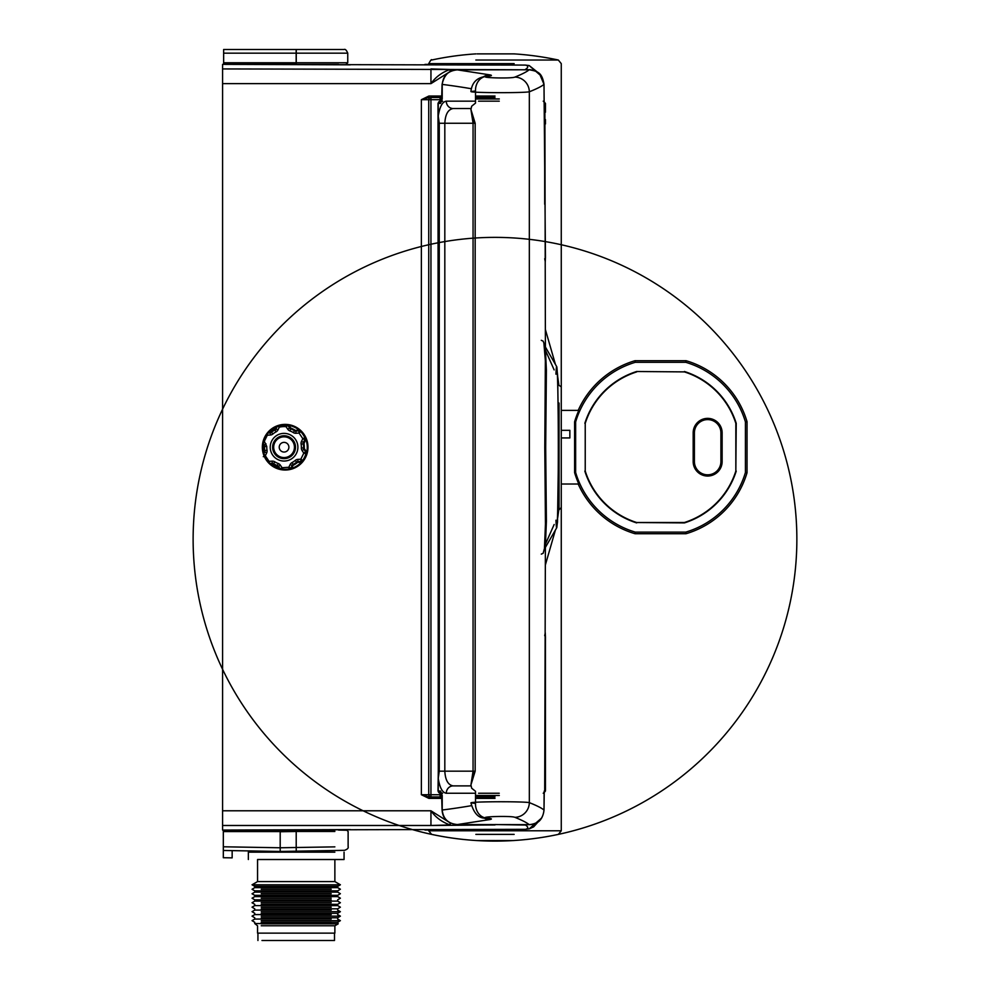 <?xml version="1.0" encoding="UTF-8"?>
<svg xmlns="http://www.w3.org/2000/svg" width="990" height="990" viewBox="0 0 990 990"><rect width="100%" height="100%" fill="white"/><g stroke="black" fill="none" stroke-linecap="round" stroke-linejoin="round"><path stroke-width="1.49" d="M285.17 469.297A22.089 22.089 0 0 0 304.301 436.169A22.089 22.089 0 0 0 266.038 436.169A22.089 22.089 0 0 0 285.17 469.297M285.17 470.027A22.82 22.82 0 0 0 304.932 435.798A22.82 22.82 0 0 0 265.407 435.798A22.82 22.82 0 0 0 285.17 470.027M428.918 96.018L421.369 99.693L428.918 97.49L428.918 96.018L442.072 96.018M450.277 71.515L449.819 69.572C441.849 72.406 435.563 77.096 430.947 83.643L449.621 71.862M350.324 829.583L222.589 830.066L222.589 83.643L430.947 83.643L430.947 68.929L450.314 69.486L222.589 68.929L222.589 83.643M449.621 822.554L430.947 810.785C435.563 817.332 441.849 822.009 449.819 824.843L450.277 822.9M421.369 794.723L428.918 798.398L428.918 796.925L421.369 794.723L428.732 794.723L428.732 99.693L421.369 99.693L421.369 794.723M440.08 97.49L430.947 97.49A2.203 2.203 0 0 0 428.732 99.693L430.947 99.693L430.947 97.49L442.072 97.49L440.08 97.49L440.08 99.693L441.552 99.693L441.552 97.49M476.66 97.49L495 97.49L476.66 97.49M222.589 68.929L222.589 64.362L350.324 64.833M495 796.925L476.66 796.925M442.072 796.925L428.918 796.925M428.732 794.723A2.203 2.203 0 0 0 430.947 796.925L430.947 794.723L428.732 794.723M525.678 69.795L450.314 69.486L450.314 71.503M529.007 69.77L525.492 69.374C528.524 67.308 528.511 65.885 525.467 65.093L222.589 64.362M222.589 830.066L525.467 829.323C528.511 828.543 528.524 827.108 525.492 825.041L495 824.546M450.314 822.925L450.314 824.942L430.947 825.487L495 824.942M525.678 824.633L529.007 824.645M441.552 101.166L441.552 99.693M538.56 73.013L529.217 65.575L525.467 65.093L424.97 64.387M541.641 818.012L529.18 828.853L525.467 829.323L529.415 828.791L533.647 826.86L538.548 821.403M441.552 796.925L441.552 793.25M472.502 116.808L472.539 119.406L475.175 123.255L470.931 109.494L471.673 106.202L475.509 103.121L475.509 92.132M475.175 123.255L473.059 123.255L475.175 123.255L475.175 771.16L470.931 784.922L471.673 788.213L475.509 791.295L475.509 802.284M544.71 258.724L545.255 261.669L545.453 257.301L544.005 84.348C541.815 86.279 536.927 88.754 529.328 91.785L529.328 802.63C523.289 801.343 471.549 801.516 470.931 802.853L475.509 803.459A14.726 12.412 -83.5 0 0 486.288 818.087L486.288 818.087A14.726 12.412 -83.5 0 0 487.971 818.148C491.758 818.594 492.401 819.064 489.914 819.547L457.38 824.546L529.18 824.645C538.152 823.841 543.089 818.99 544.005 810.068L544.253 791.035A2.203 2.203 90 0 1 544.116 791.79M544.129 102.688L544.017 84.348L539.612 73.953C538.919 71.8 529.7 69.077 529.18 69.77C526.928 71.701 522.151 74.151 514.874 77.096A14.726 14.442 68 0 1 529.328 91.785C523.289 93.072 471.549 92.912 470.931 91.563L475.509 90.956A14.726 12.412 -96.5 0 1 486.288 76.329L486.288 76.329C477.044 77.418 471.921 82.479 470.931 91.538M514.144 60.031L558.335 60.031L561.268 63.632L561.268 410.392L578.828 410.392A89.607 89.607 0 0 0 574.608 421.789L574.608 472.626L575.636 472.478A88.58 88.58 0 0 0 635.258 532.113L635.035 533.721A90.189 90.189 0 0 1 578.197 484.023M559.053 491.387L559.053 509.788L561.268 507.585L561.268 484.023L561.268 830.783L514.144 830.783M545.453 329.769L555.427 364.407M557.704 376.646L558.806 384.627M558.806 509.788L557.704 517.77M555.427 530.021L545.453 564.659M470.98 785.887L453.16 785.887C448.099 785.008 445.314 780.108 444.819 771.16L444.819 123.255L473.059 123.255L470.931 109.494M440.327 101.166A2.203 2.054 90 0 0 438.261 103.381L440.228 101.166L441.589 101.166M475.856 834.384L514.144 834.384M475.856 840.498A301.863 301.863 0 0 1 431.64 834.384A301.863 301.863 0 0 0 782.273 446.539A301.863 301.863 0 0 0 271.074 336.798A301.863 301.863 0 0 0 431.64 834.384L428.732 830.783L561.268 830.783L558.36 834.384A301.863 301.863 0 0 1 514.132 840.498M514.119 53.918L514.119 53.881A301.863 301.863 0 0 1 558.36 60.031L475.856 60.031M499.257 793.25L478.566 793.25M439.263 123.255L444.819 123.255C445.314 114.308 448.099 109.407 453.16 108.529A7.363 6.868 -90 0 1 446.292 101.166C442.406 101.71 439.721 106.685 438.261 116.102L439.263 123.255L438.285 123.255L439.263 123.255L439.263 771.16L438.261 778.326C439.721 787.731 442.406 792.705 446.292 793.25L475.509 793.25M507.969 840.547L513.402 840.547M512.436 840.547L513.946 840.547M511.323 840.547L510.419 840.547M476.549 840.547L495.371 840.547M511.261 53.881L480.831 53.881M485.075 53.881L483.504 53.881M485.892 53.881L485.137 53.881M486.721 53.881L485.966 53.881M487.587 53.881L486.808 53.881M488.454 53.881L487.662 53.881M489.357 53.881L488.54 53.881M490.26 53.881L489.444 53.881M491.189 53.881L490.347 53.881M492.117 53.881L491.275 53.881M493.057 53.881L492.203 53.881M493.998 53.881L493.144 53.881M514.874 817.319A14.726 14.442 112 0 0 529.328 802.63C536.927 805.662 541.815 808.137 544.005 810.068L544.005 810.068C542.866 819.633 537.917 824.497 529.155 824.658L529.155 824.645C526.928 822.715 522.151 820.265 514.874 817.319C511.174 815.574 475.262 816.762 487.971 818.148M544.859 786.567L545.428 638.859L545.453 791.035L544.698 791.035A2.203 2.203 0 0 1 544.079 792.582A2.203 2.203 -90 0 0 544.698 791.035L545.453 637.127L545.255 632.746L544.71 635.691M541.295 554.115L543.151 553.299L544.451 548.472L545.453 524.044L544.785 447.567L545.366 360.768L543.881 343.06L543.163 341.142L541.295 340.312M544.067 101.673A2.203 2.203 90 0 1 544.859 103.381L545.453 370.384M544.253 103.381A2.203 2.203 -90 0 0 544.116 102.626M545.453 349.817L546.381 370.099L545.688 447.554L546.393 521.309L545.453 544.599M475.175 771.16L473.059 771.16L475.175 771.16L472.539 775.009L472.502 777.608M514.874 77.096C511.174 78.841 475.262 77.653 487.971 76.279A14.726 12.412 -96.5 0 0 486.288 76.329L486.907 76.279M441.589 793.25L440.228 793.25L438.013 791.035L438.285 771.16L439.263 771.16L438.285 771.16L438.013 103.381L440.525 103.381L442.221 98.963L442.221 84.398C443.186 75.512 448.235 70.674 457.38 69.869L529.155 69.77L457.38 69.869L489.914 74.881C492.401 75.351 491.758 75.822 487.971 76.279M478.566 101.166L499.257 101.166M545.552 543.894L554.153 524.514M554.153 369.901L545.552 350.522M471.203 805.712A5096.124 1840.769 90 0 1 442.221 810.018L442.221 810.018C443.174 818.903 448.223 823.742 457.38 824.546L529.155 824.658M489.914 819.547A14.726 13.699 -100.1 0 1 483.429 817.641M489.914 74.881A14.726 13.699 100.1 0 0 483.429 76.775M440.525 103.381A2.203 2.054 -90 0 1 441.973 101.265M441.973 793.151A2.203 2.054 -90 0 1 440.525 791.035L438.261 791.035L438.261 778.326M453.16 785.887A7.363 6.868 90 0 0 446.292 793.25M453.16 108.529L470.98 108.529M561.268 507.585L561.268 403.029M496.856 53.881L495.891 53.881M497.797 53.881L496.93 53.881M500.556 53.881L497.871 53.881M501.46 53.881L500.643 53.881M502.338 53.881L501.534 53.881M506.484 53.881L502.413 53.881M494.95 53.881L494.097 53.881M507.264 53.881L506.459 53.881M507.994 53.881L507.177 53.881M508.712 53.881L507.882 53.881M509.38 53.881L508.538 53.881M510.011 53.881L509.157 53.881M510.605 53.881L509.751 53.881M511.149 53.881L510.296 53.881M511.657 53.881L510.803 53.881M512.907 53.881L512.115 53.881M513.736 53.881L512.535 53.881M478.727 53.881L477.081 53.881M478.306 53.881L477.452 53.881M479.197 53.881L478.343 53.881M479.704 53.881L478.851 53.881M480.249 53.881L479.395 53.881M481.462 53.881L480.62 53.881M482.118 53.881L481.289 53.881M482.811 53.881L481.994 53.881M483.541 53.881L482.736 53.881M475.856 53.918L475.881 53.881A301.863 301.863 0 0 0 431.64 60.031C431.69 58.942 430.724 60.143 428.732 63.632L475.856 63.632M483.689 840.547L495.26 840.547M496.114 840.547L506.67 840.547M510.914 840.547L513.303 840.547M509.875 840.547L510.729 840.547M509.305 840.547L510.147 840.547M508.687 840.547L509.528 840.547M508.031 840.547L508.86 840.547M507.35 840.547L508.167 840.547M506.632 840.547L507.437 840.547M482.91 840.547L483.714 840.547M482.167 840.547L482.971 840.547M481.449 840.547L482.279 840.547M480.769 840.547L481.61 840.547M480.125 840.547L480.979 840.547M479.531 840.547L480.385 840.547M478.974 840.547L479.828 840.547M478.455 840.547L479.308 840.547M544.859 204.249L544.859 107.848M545.453 107.848A2.203 2.203 39.7 0 1 545.453 107.922L545.453 103.381L543.238 101.166M544.859 123.948A955.82 1.027 -177 0 0 545.453 123.936A2.203 2.203 -39.7 0 0 545.453 123.874L545.441 119.567M545.453 770.529L545.453 786.518A2.203 2.203 140.3 0 1 545.453 786.567L545.453 791.035L543.238 793.25M544.859 791.035A2.203 2.203 90 0 1 544.067 792.743M263.204 444.918L263.835 446.366A20.245 20.245 0 0 0 264.132 450.784L264.157 451.044A1.435 1.435 99 0 1 264.008 451.688L264.664 452.009A2.203 2.203 0 0 0 264.862 450.648A19.515 19.515 0 0 1 264.565 446.403A2.203 2.203 0 0 0 264.194 445.079A2.203 2.203 0 0 1 264.565 446.403L266.78 446.49L264.318 441.293L267.288 435.229L266.236 434.474M306.653 452.343A2.945 2.945 0 0 0 306.257 451.489L304.536 448.928A1.262 1.064 61.9 0 1 304.289 448.049A20.245 20.245 0 0 0 303.992 443.644L305.477 439.968L304.809 439.647A2.203 2.203 0 0 0 304.833 437.766A2.203 2.203 0 0 1 304.809 439.647L303.46 442.406L301.48 441.429A4.418 4.418 0 0 0 301.096 444.164A17.3 17.3 0 0 1 301.356 447.925A4.418 4.418 0 0 0 302.099 450.574L303.806 453.123L300.836 459.199L302.631 460.474A2.203 2.203 0 0 1 300.985 461.402L297.916 461.6L297.767 459.397A4.418 4.418 0 0 0 295.218 460.437A17.3 17.3 0 0 1 292.087 462.54A4.418 4.418 0 0 0 290.169 464.508L288.808 467.268L282.076 467.726L281.94 469.062M306.232 453.853L305.922 453.754A2.203 2.203 0 0 0 305.65 451.898L303.93 449.336L305.65 451.898A2.203 2.203 0 0 1 305.922 453.754A22.82 22.82 0 0 1 302.631 460.474A2.203 2.203 0 0 1 300.985 461.402L300.836 459.199L297.767 459.397M303.992 443.644L303.274 443.768A19.515 19.515 0 0 1 303.559 448.025L301.356 447.925M284.068 461.043A13.823 13.823 0 0 0 296.035 440.29A13.823 13.823 0 0 0 272.089 440.29A13.823 13.823 0 0 0 284.068 461.043M284.068 452.046A4.839 4.839 0 0 0 288.894 447.047A4.839 4.839 0 0 0 283.734 442.382A4.839 4.839 0 0 0 279.229 447.369A4.839 4.839 0 0 0 284.068 452.046M271.025 464.174L272.337 464.087A1.262 1.064 -178.1 0 1 273.215 464.31A20.245 20.245 0 0 0 277.188 466.253A1.262 1.064 -154.3 0 1 277.918 466.822L278.982 468.418M291.567 468.357L292.805 465.807A1.262 1.064 121.9 0 1 293.448 465.151A20.245 20.245 0 0 0 297.124 462.689A1.262 1.064 145.7 0 1 297.965 462.342L301.034 462.132A2.945 2.945 0 0 0 301.517 462.058M299.166 430.118A2.945 2.945 0 0 0 298.856 430.13L295.8 430.341A1.262 1.064 -178.1 0 1 294.909 430.106A20.245 20.245 0 0 0 290.936 428.163L288.746 425.415M276.062 427.086L275.319 428.608A1.262 1.064 121.9 0 1 274.675 429.264A20.245 20.245 0 0 0 271 431.739A1.262 1.064 145.7 0 1 270.159 432.073L269.008 432.16M263.34 443.805L264.194 445.079L263.34 443.805M275.319 428.608L275.975 428.942A2.203 2.203 0 0 1 275.022 429.92A2.203 2.203 0 0 0 275.975 428.942L277.101 426.653M294.909 430.106L294.513 430.737A19.515 19.515 0 0 0 290.689 428.856A19.515 19.515 0 0 1 294.513 430.737A2.203 2.203 0 0 0 295.849 431.071L298.906 430.86L295.849 431.071A2.203 2.203 0 0 1 294.513 430.737A2.203 2.203 0 0 0 295.849 431.071A2.203 2.203 0 0 1 294.513 430.737L293.325 432.593A4.418 4.418 0 0 0 295.998 433.274L299.067 433.063L302.829 438.669L304.833 437.766A2.203 2.203 0 0 1 304.809 439.647L302.829 438.669L301.48 441.429M291.221 468.456L292.149 465.486L290.8 468.245A2.203 2.203 0 0 1 290.553 468.629M280.059 468.703L278.524 466.414A2.203 2.203 0 0 0 277.435 465.56A19.515 19.515 0 0 1 273.611 463.691A19.515 19.515 0 0 0 277.435 465.56A2.203 2.203 0 0 1 278.524 466.414L280.356 465.176A4.418 4.418 0 0 0 278.19 463.481A17.3 17.3 0 0 1 274.799 461.823A4.418 4.418 0 0 0 272.126 461.142L269.07 461.352L265.295 455.746L263.699 454.967M272.337 464.087L272.287 463.345A2.203 2.203 0 0 1 273.611 463.691A2.203 2.203 0 0 0 272.287 463.345L270.233 463.493M263.291 456.662L265.295 455.746L266.656 452.987L264.664 452.009L263.971 453.432M298.856 430.13L298.906 430.86A2.203 2.203 0 0 1 300.663 431.553A22.82 22.82 0 0 1 304.833 437.766L305.081 437.654M289.204 468.926L288.808 467.268L290.8 468.245M268.055 462.305L269.07 461.352L269.132 462.404M268.302 432.939L270.208 432.816A2.203 2.203 0 0 0 271.483 432.296A19.515 19.515 0 0 1 275.022 429.92L276.037 431.875A4.418 4.418 0 0 0 277.955 429.907L279.316 427.148A20.617 20.617 0 0 1 286.048 426.69L287.768 429.239A4.418 4.418 0 0 0 289.934 430.935A17.3 17.3 0 0 1 293.325 432.593M280.356 465.176L282.076 467.726L280.479 468.79M292.805 465.807L292.149 465.486A2.203 2.203 0 0 1 293.114 464.496L292.087 462.54M297.124 462.689L296.641 462.12A19.515 19.515 0 0 1 293.114 464.496L293.448 465.151M295.218 460.437L296.641 462.12A2.203 2.203 0 0 1 297.916 461.6L297.965 462.342M304.536 448.928L303.93 449.336A2.203 2.203 0 0 1 303.559 448.025L304.289 448.049M301.096 444.164L303.274 443.768A2.203 2.203 0 0 1 303.46 442.406L304.116 442.728M290.936 428.163L290.689 428.856A2.203 2.203 0 0 1 289.6 428.014L287.768 429.239M287.744 425.267A2.203 2.203 0 0 1 287.892 425.465L289.6 428.014L290.219 427.606M722.131 461.563A14.479 14.479 0 0 1 707.652 476.042A14.479 14.479 0 0 1 693.173 461.563L693.173 432.853A14.479 14.479 0 0 1 707.652 418.374A14.479 14.479 0 0 1 722.131 432.853L722.131 461.563L720.906 461.563A13.254 13.254 0 0 1 707.652 474.816A13.254 13.254 0 0 1 694.398 461.563L694.398 432.853A13.254 13.254 0 0 1 707.652 419.599A13.254 13.254 0 0 1 720.906 432.853L720.906 461.563M636.706 371.894A78.99 78.99 0 0 0 585.226 423.374L585.226 471.042A78.99 78.99 0 0 0 636.706 522.522L684.362 522.522A78.99 78.99 0 0 0 735.842 471.042L735.842 423.374A78.99 78.99 0 0 0 684.362 371.894L636.644 371.51L684.362 371.894M578.197 410.392A90.189 90.189 0 0 1 635.035 360.694L686.033 360.694A90.189 90.189 0 0 1 747.042 421.703L747.042 472.713A90.189 90.189 0 0 1 686.033 533.721L635.035 533.721M585.226 471.042L585.226 423.374M584.843 423.312A79.373 79.373 0 0 1 636.644 371.51M684.424 371.51A79.373 79.373 0 0 1 736.226 423.312L735.842 423.374M736.226 423.312L735.842 471.042M736.226 471.104A79.373 79.373 0 0 1 684.424 522.906L684.362 522.522M684.424 522.906L636.706 522.522M636.644 522.906A79.373 79.373 0 0 1 584.843 471.104M686.033 533.721L685.81 532.113L635.258 532.113M561.268 484.023L578.828 484.023A89.607 89.607 0 0 1 574.608 472.626M635.035 360.694L635.258 362.315A88.58 88.58 0 0 0 575.636 421.938L574.608 421.789M635.258 362.315L685.81 362.315L686.033 360.694M685.81 362.315A88.58 88.58 0 0 1 745.433 421.938L747.042 421.703M745.433 421.938L745.433 472.478L747.042 472.713M745.433 472.478A88.58 88.58 0 0 1 685.81 532.113M575.636 421.938L575.636 472.478M561.268 430.328L569.856 430.328L569.856 437.939L561.268 437.939M261.236 922.284L337.664 922.284L338.184 923.856L261.236 923.856M261.236 917.792L337.664 917.792L337.664 919.067L340.387 920.638L261.236 920.638M261.236 886.359L254.752 886.359L254.752 887.634L261.236 887.634M261.236 913.3L337.664 913.3L337.664 914.587L340.387 916.146L261.236 916.146M261.236 890.851L254.752 890.851L254.752 892.126L261.236 892.126M261.236 908.82L337.664 908.82L337.664 910.095L340.387 911.666L261.236 911.666M261.236 895.344L254.752 895.344L254.752 896.618L261.236 896.618M261.236 899.836L254.752 899.836L254.752 901.11L261.236 901.11M331.18 923.559L254.752 923.559L257.561 925.774L257.561 933.137L334.868 933.137L334.868 925.774L261.236 925.774M331.18 925.774L334.868 925.774L338.184 923.856L331.18 923.856M331.18 920.712L261.236 920.712M261.236 881.595L257.561 881.595L257.561 859.518L344.062 859.518L334.868 859.518L334.868 881.595L331.18 881.595M334.868 852.155L248.354 852.155L257.561 852.155L257.561 851.066L250.198 850.93M331.18 920.638L340.387 920.638L337.664 922.284L331.18 922.284M261.236 884.788L252.042 884.788L257.561 881.595L334.868 881.595L340.387 884.788L331.18 884.788M331.18 887.634L337.664 887.634L337.664 886.359L254.752 886.359L252.042 884.788L340.387 884.788L337.664 886.359L331.18 886.359M331.18 916.22L261.236 916.22M331.18 916.146L340.387 916.146L337.664 917.792L331.18 917.792M261.236 889.206L331.18 889.206M261.236 889.28L331.18 889.28M331.18 911.74L261.236 911.74M331.18 892.126L337.664 892.126L337.664 890.851L254.752 890.851L252.042 889.28L254.752 887.634L337.664 887.634L340.387 889.206L337.664 890.851L331.18 890.851M331.18 911.666L340.387 911.666L337.664 913.3L331.18 913.3M261.236 893.698L331.18 893.698M261.236 893.772L331.18 893.772M331.18 907.248L261.236 907.248M331.18 896.618L337.664 896.618L337.664 895.344L254.752 895.344L252.042 893.772L254.752 892.126L337.664 892.126L340.387 893.698L337.664 895.344L331.18 895.344M331.18 907.174L261.236 907.174M331.18 905.602L337.664 905.602L340.387 907.174L337.664 908.82L331.18 908.82M261.236 898.19L331.18 898.19M261.236 898.264L331.18 898.264M331.18 902.756L261.236 902.756M331.18 902.682L261.236 902.682M331.18 901.11L337.664 901.11L340.387 902.682L337.664 904.328L331.18 904.328M334.496 933.137L334.496 940.5L261.979 940.5M257.932 940.5L257.932 933.137M223.74 49.5L344.062 49.5L223.641 49.5L223.641 53.175L296.159 53.175L296.171 49.5M296.257 53.175L347.75 53.175L296.159 53.175L296.159 62.754L347.75 62.754L296.257 62.754L296.257 49.5M223.641 62.754L296.159 62.754L296.171 64.226L223.641 64.226L223.641 53.175M296.171 64.362L338.543 64.362M334.868 830.251L296.208 830.251L296.208 831.476L280.195 831.749L280.195 851.462L223.319 850.472L232.155 850.62L232.155 857.872L223.319 857.724L223.319 830.226L334.868 830.103M334.868 831.476L296.208 831.476L296.208 847.502L280.195 847.774L280.195 831.575L223.319 831.575M334.868 846.871L296.208 847.502L296.245 851.177L344.495 850.336L280.195 851.462L280.195 847.774L223.319 846.784M280.195 831.749L280.195 830.251L296.208 830.066M280.195 830.066L223.319 830.226M280.195 831.575L280.195 830.14M495 96.018L476.66 96.018M222.589 825.487L430.947 825.487L430.947 810.785L222.589 810.785M428.918 798.398L442.072 798.398M476.66 798.398L495 798.398M440.08 101.178L440.08 99.693L430.947 99.693L430.947 794.723L441.552 794.723M440.08 793.25L440.08 796.925M544.785 447.208L545.688 447.208M544.129 791.728L544.017 810.068M514.144 63.632L428.732 63.632L428.732 64.486M475.856 830.783L428.732 830.783L428.732 829.929M442.221 810.018L442.221 795.453L440.525 791.035M438.261 116.102L438.261 103.381M544.859 103.381L544.698 103.381A2.203 2.203 -90 0 0 544.079 101.834A2.203 2.203 0 0 1 544.698 103.381L544.698 204.249M555.959 520.208A80.623 1.658 -90 0 0 556.714 527.781L556.714 527.781A80.623 1.658 -90 0 0 558.311 447.208A80.623 1.658 -90 0 0 556.714 366.647A80.623 1.658 -90 0 0 556.714 366.634A80.623 1.658 -90 0 0 555.959 374.208M442.221 84.398L442.221 84.398A5096.124 1840.769 90 0 1 471.203 88.704M476.66 98.963L499.307 98.963M440.327 793.25A2.203 2.054 -90 0 1 438.261 791.035M476.66 795.453L499.307 795.453M475.509 101.166L446.292 101.166M439.263 771.16L473.059 771.16L470.931 784.922M557.952 509.788L559.053 509.788L559.053 403.029M264.132 450.784L267.028 450.264A17.3 17.3 0 0 1 266.78 446.49M263.835 446.366L264.565 446.403M263.588 445.488L266.025 443.842M305.477 439.968A2.945 2.945 0 0 0 305.737 439.152M306.257 451.489L305.65 451.898A2.203 2.203 0 0 1 305.922 453.754A22.82 22.82 0 0 1 302.631 460.474L302.754 460.56M266.656 452.987A4.418 4.418 0 0 0 267.028 450.264M295.503 447.208A11.447 11.447 0 0 0 284.068 435.761A11.447 11.447 0 0 0 272.621 447.208A11.447 11.447 0 0 0 284.068 458.655A11.447 11.447 0 0 0 295.503 447.208M284.068 457.578A10.37 10.37 0 0 0 294.438 447.208A10.37 10.37 0 0 0 284.068 436.838A10.37 10.37 0 0 0 273.685 447.208A10.37 10.37 0 0 0 284.068 457.578M264.008 451.688L263.687 452.343M270.159 432.073L270.357 435.018A4.418 4.418 0 0 0 272.906 433.991A17.3 17.3 0 0 1 276.037 431.875M271 431.739L272.906 433.991M274.675 429.264L275.022 429.92M288.102 425.316L286.048 426.69L286.209 425.143M295.8 430.341L295.998 433.274M300.713 431.516L300.663 431.553A22.82 22.82 0 0 1 304.833 437.766M301.034 462.132L300.985 461.402M277.188 466.253L278.19 463.481M273.215 464.31L274.799 461.823M263.216 440.958L264.318 441.293L262.894 442.245M300.663 431.553L299.067 433.063L298.906 430.86A2.203 2.203 0 0 1 300.663 431.553M305.922 453.754L303.806 453.123L305.65 451.898M270.357 435.018L267.288 435.229L267.226 434.325M272.287 463.345L272.126 461.142M292.149 465.486L290.169 464.508M303.93 449.336L302.099 450.574M290.689 428.856L289.934 430.935M279.044 425.985L279.316 427.148L277.769 426.393M275.975 428.942L277.955 429.907M694.398 461.563L693.173 461.563M693.173 432.853L694.398 432.853M722.131 432.853L720.906 432.853M331.18 919.067L254.752 919.067L252.042 920.638L254.752 922.284L254.752 923.559L261.236 923.559M331.18 914.587L254.752 914.587L252.042 916.146L254.752 917.792L254.752 919.067L261.236 919.067M331.18 910.095L254.752 910.095L252.042 911.666L254.752 913.3L254.752 914.587L261.236 914.587M261.236 904.328L337.664 904.328L337.664 905.602L254.752 905.602L252.042 907.174L254.752 908.82L254.752 910.095L261.236 910.095M261.236 905.602L254.752 905.602L254.752 904.328L252.042 902.756L254.752 901.11L337.664 901.11L337.664 899.836L340.387 898.19L337.664 896.618L254.752 896.618L252.042 898.19L254.752 899.836L331.18 899.836M296.245 64.362L296.257 62.754M541.641 76.403L529.18 65.563L525.467 65.093M525.467 829.323L424.97 830.028M457.38 824.546C447.814 823.618 442.716 818.779 442.072 810.018L441.589 792.854L442.592 793.25M544.698 791.035L545.453 524.255M470.931 802.878C473.95 813.768 479.073 818.841 486.288 818.087L486.907 818.136M473.059 123.255L473.059 771.16M529.155 69.77C537.879 71.33 542.013 72.443 544.017 84.348M556.714 366.647L545.453 347.119M556.714 366.634L557.679 376.126L558.583 447.777L557.506 522.002L556.714 527.781L545.453 547.297M457.38 69.869C449.349 69.758 444.25 74.597 442.072 84.398L441.589 101.562L442.592 101.166M561.268 386.843L557.952 384.627M545.441 112.217L545.453 107.898M344.062 859.518L344.062 852.155M248.354 859.518L248.354 852.155M346.277 64.226L347.75 62.754L347.75 53.175C346.475 50.131 345.25 48.906 344.062 49.5M338.543 830.066L346.896 830.251L348.121 831.476L348.121 846.66C348.629 848.071 347.416 849.309 344.495 850.336"/></g></svg>
